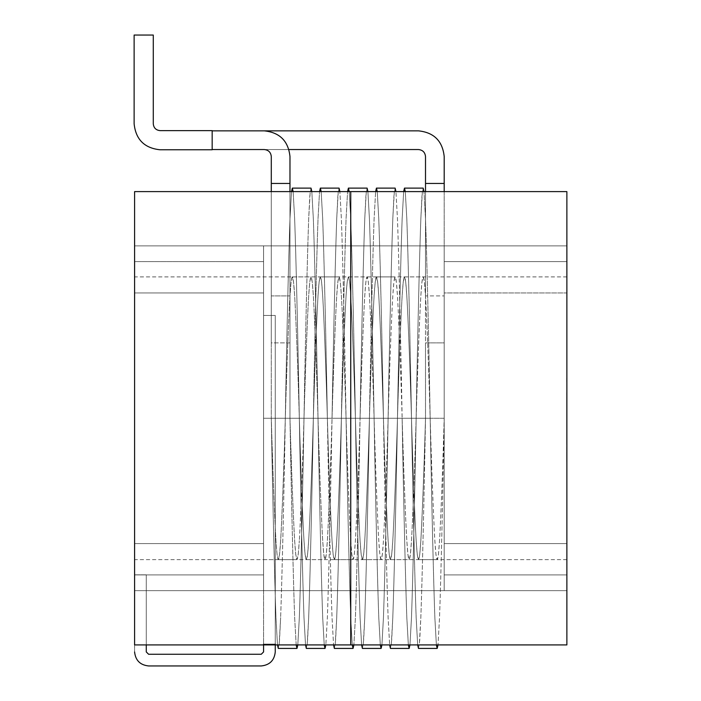 <?xml version="1.0" encoding="UTF-8"?>
<svg xmlns="http://www.w3.org/2000/svg" width="701" height="701" viewBox="0 0 701 701"><rect width="100%" height="100%" fill="white"/><g stroke="black" fill="none" stroke-linecap="round" stroke-linejoin="round"><path stroke-width="0.53" stroke-dasharray="3.5 2.63" d="M444.197 590.654L444.197 418.26L350.737 418.26L350.737 590.654L444.197 590.654L444.197 245.876L444.197 590.654L444.197 418.26L444.197 590.654L566.872 590.654L566.872 543.582C566.872 564.804 566.872 564.804 566.872 543.582L566.872 191.61L566.872 245.876L566.872 191.61L350.737 191.61L350.737 644.92L566.872 644.92L350.737 644.92L566.872 644.92L350.737 644.92L350.737 191.61L350.737 644.92L350.737 191.61L566.872 191.61L566.872 644.92L350.737 644.92L350.737 590.654L444.197 590.654L350.737 590.654L350.737 245.876L444.197 245.876L444.197 590.654L350.737 590.654L350.737 644.92L566.872 644.92L566.872 590.654L444.197 590.654L444.197 543.582L566.872 543.582C566.872 564.804 566.872 564.804 566.872 543.582C566.872 564.804 566.872 564.804 566.872 543.582L444.197 543.582L444.197 292.948L566.872 292.948C566.872 271.725 566.872 271.725 566.872 292.948L566.872 261.613L566.872 292.948C566.872 271.725 566.872 271.725 566.872 292.948C566.872 271.725 566.872 271.725 566.872 292.948L444.197 292.948L444.197 418.26L444.197 245.876L350.737 245.876L350.737 191.61L566.872 191.61L350.737 191.61L566.872 191.61L566.872 261.613L566.872 245.876L444.197 245.876L566.872 245.876L566.872 191.61L350.737 191.61L350.737 245.876L444.197 245.876L350.737 245.876L350.737 418.26L444.197 418.26L444.197 543.582L566.872 543.582L566.872 574.908L444.197 574.908L566.872 574.908L566.872 590.654L444.197 590.654L566.872 590.654L566.872 574.908L444.197 574.908L444.197 590.654M566.872 393.392L566.872 381.808M566.872 431.501L566.645 393.392M418.497 648.425L419.724 640.311L420.837 617.59C422.177 580.822 424.166 495.738 425.507 418.26L350.737 418.26L350.737 276.895L350.737 559.635L350.737 418.26L350.737 559.635L350.737 418.26L425.507 418.26C424.166 465.85 422.177 518.109 420.837 540.69L419.724 554.649L418.497 559.635L417.27 554.649L416.157 540.69C414.817 518.109 412.828 465.85 411.487 418.26L430.177 418.26C428.837 340.791 426.848 255.707 425.507 218.94L423.982 191.61L425.507 218.94C426.848 255.707 428.837 340.791 430.177 418.26L411.487 418.26C410.146 370.68 408.157 318.42 406.817 295.831L405.704 281.881L404.477 276.895L403.25 281.881L402.137 295.831C400.797 318.42 398.808 370.68 397.467 418.26C398.808 340.791 400.797 255.707 402.137 218.94L403.662 191.61L402.137 218.94C400.797 255.707 398.808 340.791 397.467 418.26C396.126 465.85 394.137 518.109 392.797 540.69L391.684 554.649L390.457 559.635L389.23 554.649L388.117 540.69C386.777 518.109 384.788 465.85 383.447 418.26L402.137 418.26C400.797 340.791 398.808 255.707 397.467 218.94L395.942 191.61L397.467 218.94C398.808 255.707 400.797 340.791 402.137 418.26L383.447 418.26C384.788 495.738 386.777 580.822 388.117 617.59L389.642 644.92L388.117 617.59C386.777 580.822 384.788 495.738 383.447 418.26C382.106 370.68 380.117 318.42 378.777 295.831L377.664 281.881L376.437 276.895L375.21 281.881L374.097 295.831C372.757 318.42 370.768 370.68 369.427 418.26C370.768 340.791 372.757 255.707 374.097 218.94L375.622 191.61L374.097 218.94C372.757 255.707 370.768 340.791 369.427 418.26C368.086 465.85 366.097 518.109 364.757 540.69L363.644 554.649L362.417 559.635L361.19 554.649L360.077 540.69C358.737 518.109 356.748 465.85 355.407 418.26L374.097 418.26C372.757 340.791 370.768 255.707 369.427 218.94L367.902 191.61L369.427 218.94C370.768 255.707 372.757 340.791 374.097 418.26L355.407 418.26C356.748 495.738 358.737 580.822 360.077 617.59L361.602 644.92L360.077 617.59C358.737 580.822 356.748 495.738 355.407 418.26C354.066 370.68 352.077 318.42 350.737 295.831L349.624 281.881L348.397 276.895L347.17 281.881L346.057 295.831C344.717 318.42 342.728 370.68 341.387 418.26C342.728 340.791 344.717 255.707 346.057 218.94L347.582 191.61L346.057 218.94C344.717 255.707 342.728 340.791 341.387 418.26C340.046 465.85 338.057 518.109 336.717 540.69L335.604 554.649L334.377 559.635L333.15 554.649L332.037 540.69C330.697 518.109 328.708 465.85 327.367 418.26L346.057 418.26C344.717 340.791 342.728 255.707 341.387 218.94L339.862 191.61L341.387 218.94C342.728 255.707 344.717 340.791 346.057 418.26L327.367 418.26C328.708 495.738 330.697 580.822 332.037 617.59L333.562 644.92L332.037 617.59C330.697 580.822 328.708 495.738 327.367 418.26C326.026 370.68 324.037 318.42 322.697 295.831L321.584 281.881L320.357 276.895L319.13 281.881L318.017 295.831C316.677 318.42 314.688 370.68 313.347 418.26C314.688 340.791 316.677 255.707 318.017 218.94L319.542 191.61L318.017 218.94C316.677 255.707 314.688 340.791 313.347 418.26C312.006 465.85 310.017 518.109 308.677 540.69L307.564 554.649L306.337 559.635L305.11 554.649L303.997 540.69C302.657 518.109 300.668 465.85 299.327 418.26L318.017 418.26C316.677 340.791 314.688 255.707 313.347 218.94L311.822 191.61L313.347 218.94C314.688 255.707 316.677 340.791 318.017 418.26L299.327 418.26C300.668 495.738 302.657 580.822 303.997 617.59L305.522 644.92L303.997 617.59C302.657 580.822 300.668 495.738 299.327 418.26L318.017 418.26C319.358 465.85 321.356 518.109 322.697 540.69L323.801 554.649L325.027 559.635L326.263 554.649L327.367 540.69C328.708 518.109 330.697 465.85 332.037 418.26C330.697 495.738 328.708 580.822 327.367 617.59L325.842 644.92L327.367 617.59C328.708 580.822 330.697 495.738 332.037 418.26C333.378 370.68 335.376 318.42 336.717 295.831L337.821 281.881L339.047 276.895L340.283 281.881L341.387 295.831C342.728 318.42 344.717 370.68 346.057 418.26L327.367 418.26L346.057 418.26C347.398 465.85 349.396 518.109 350.737 540.69L351.841 554.649L353.067 559.635L354.303 554.649L355.407 540.69C356.748 518.109 358.737 465.85 360.077 418.26C358.737 495.738 356.748 580.822 355.407 617.59L353.882 644.92L355.407 617.59C356.748 580.822 358.737 495.738 360.077 418.26C361.418 370.68 363.416 318.42 364.757 295.831L365.861 281.881L367.087 276.895L368.323 281.881L369.427 295.831C370.768 318.42 372.757 370.68 374.097 418.26L355.407 418.26L374.097 418.26C375.438 465.85 377.436 518.109 378.777 540.69L379.881 554.649L381.107 559.635L382.343 554.649L383.447 540.69C384.788 518.109 386.777 465.85 388.117 418.26C386.777 495.738 384.788 580.822 383.447 617.59L381.922 644.92L383.447 617.59C384.788 580.822 386.777 495.738 388.117 418.26C389.458 370.68 391.456 318.42 392.797 295.831L393.901 281.881L395.127 276.895L396.363 281.881L397.467 295.831C398.808 318.42 400.797 370.68 402.137 418.26L383.447 418.26L402.137 418.26C403.478 465.85 405.476 518.109 406.817 540.69L407.921 554.649L409.147 559.635L410.383 554.649L411.487 540.69C412.828 518.109 414.817 465.85 416.157 418.26C414.817 495.738 412.828 580.822 411.487 617.59L409.962 644.92L411.487 617.59C412.828 580.822 414.817 495.738 416.157 418.26C417.498 370.68 419.496 318.42 420.837 295.831L421.941 281.881L423.167 276.895L424.403 281.881L425.507 295.831C426.848 318.42 428.837 370.68 430.177 418.26C431.518 465.85 433.516 518.109 434.857 540.69L435.961 554.649L437.187 559.635L438.423 554.649L439.527 540.69C440.868 518.109 442.857 465.85 444.197 418.26C442.857 495.738 440.868 580.822 439.527 617.59L438.002 644.92L439.527 617.59C440.868 580.822 442.857 495.738 444.197 418.26C442.857 465.85 440.868 518.109 439.527 540.69C437.967 565.689 436.408 565.689 434.857 540.69C433.516 518.109 431.518 465.85 430.177 418.26L411.487 418.26L430.177 418.26C428.837 370.68 426.848 318.42 425.507 295.831C423.947 270.831 422.388 270.831 420.837 295.831C419.496 318.42 417.498 370.68 416.157 418.26C414.817 465.85 412.828 518.109 411.487 540.69C409.927 565.689 408.368 565.689 406.817 540.69C405.476 518.109 403.478 465.85 402.137 418.26C400.797 370.68 398.808 318.42 397.467 295.831C395.907 270.831 394.348 270.831 392.797 295.831C391.456 318.42 389.458 370.68 388.117 418.26C386.777 465.85 384.788 518.109 383.447 540.69C381.887 565.689 380.328 565.689 378.777 540.69C377.436 518.109 375.438 465.85 374.097 418.26C372.757 370.68 370.768 318.42 369.427 295.831C367.867 270.831 366.308 270.831 364.757 295.831C363.416 318.42 361.418 370.68 360.077 418.26C358.737 465.85 356.748 518.109 355.407 540.69C353.847 565.689 352.288 565.689 350.737 540.69C349.396 518.109 347.398 465.85 346.057 418.26C344.717 370.68 342.728 318.42 341.387 295.831C339.827 270.831 338.268 270.831 336.717 295.831C335.376 318.42 333.378 370.68 332.037 418.26C330.697 465.85 328.708 518.109 327.367 540.69C325.807 565.689 324.248 565.689 322.697 540.69C321.356 518.109 319.358 465.85 318.017 418.26L299.327 418.26C297.986 370.68 295.997 318.42 294.657 295.831L293.544 281.881L292.317 276.895L291.09 281.881L289.977 295.831C288.637 318.42 286.648 370.68 285.307 418.26C286.648 340.791 288.637 255.707 289.977 218.94L291.502 191.61L289.977 218.94C288.637 255.707 286.648 340.791 285.307 418.26C283.966 465.85 281.977 518.109 280.637 540.69L279.524 554.649L278.297 559.635L277.07 554.649L275.957 540.69C274.617 518.109 272.628 465.85 271.287 418.26C272.628 495.738 274.617 580.822 275.957 617.59L277.482 644.92L275.957 617.59C274.617 580.822 272.628 495.738 271.287 418.26L289.977 418.26L271.287 418.26C272.628 465.85 274.617 518.109 275.957 540.69C277.517 565.689 279.077 565.689 280.637 540.69C281.977 518.109 283.966 465.85 285.307 418.26C283.966 495.738 281.977 580.822 280.637 617.59C281.977 580.822 283.966 495.738 285.307 418.26C286.648 370.68 288.637 318.42 289.977 295.831C291.537 270.831 293.097 270.831 294.657 295.831C295.997 318.42 297.986 370.68 299.327 418.26C297.986 340.791 295.997 255.707 294.657 218.94C295.997 255.707 297.986 340.791 299.327 418.26C300.668 465.85 302.657 518.109 303.997 540.69C305.557 565.689 307.117 565.689 308.677 540.69C310.017 518.109 312.006 465.85 313.347 418.26C314.688 370.68 316.677 318.42 318.017 295.831C319.577 270.831 321.137 270.831 322.697 295.831C324.037 318.42 326.026 370.68 327.367 418.26C328.708 465.85 330.697 518.109 332.037 540.69C333.597 565.689 335.157 565.689 336.717 540.69C338.057 518.109 340.046 465.85 341.387 418.26C342.728 370.68 344.717 318.42 346.057 295.831C347.617 270.831 349.177 270.831 350.737 295.831C352.077 318.42 354.066 370.68 355.407 418.26C356.748 465.85 358.737 518.109 360.077 540.69C361.637 565.689 363.197 565.689 364.757 540.69C366.097 518.109 368.086 465.85 369.427 418.26C370.768 370.68 372.757 318.42 374.097 295.831C375.657 270.831 377.217 270.831 378.777 295.831C380.117 318.42 382.106 370.68 383.447 418.26C384.788 465.85 386.777 518.109 388.117 540.69C389.677 565.689 391.237 565.689 392.797 540.69C394.137 518.109 396.126 465.85 397.467 418.26C398.808 370.68 400.797 318.42 402.137 295.831C403.697 270.831 405.257 270.831 406.817 295.831C408.157 318.42 410.146 370.68 411.487 418.26C412.828 465.85 414.817 518.109 416.157 540.69C417.717 565.689 419.277 565.689 420.837 540.69C422.177 518.109 424.166 465.85 425.507 418.26C424.166 495.738 422.177 580.822 420.837 617.59L419.312 644.92M350.737 418.26L350.737 590.654L263.576 590.654L263.576 418.26L350.737 418.26L350.737 245.876L350.737 644.92L134.592 644.92L350.737 644.92L350.737 191.61L134.592 191.61L350.737 191.61L350.737 245.876L350.737 191.61L134.592 191.61L134.592 644.92L350.737 644.92L350.737 418.26L263.576 418.26L263.576 590.654L263.576 245.876L263.576 590.654L263.576 245.876L263.576 590.654L134.592 590.654L134.592 543.582C134.592 564.804 134.592 564.804 134.592 543.582L134.592 191.61L134.592 245.876L134.592 191.61L350.737 191.61L350.737 644.92L134.592 644.92L350.737 644.92L350.737 590.654L263.576 590.654L350.737 590.654L350.737 245.876L263.576 245.876L350.737 245.876L350.737 191.61L134.592 191.61L134.592 292.948C134.592 271.725 134.592 271.725 134.592 292.948L134.592 245.876L263.576 245.876L134.592 245.876L134.592 191.61L350.737 191.61L350.737 245.876L263.576 245.876L350.737 245.876L350.737 559.635L350.737 418.26L350.737 559.635L350.737 418.26L263.576 418.26L263.576 543.582L134.592 543.582C134.592 564.804 134.592 564.804 134.592 543.582C134.592 564.804 134.592 564.804 134.592 543.582L263.576 543.582L263.576 292.948L134.592 292.948C134.592 271.725 134.592 271.725 134.592 292.948C134.592 271.725 134.592 271.725 134.592 292.948L263.576 292.948L263.576 418.26L350.737 418.26L350.737 559.635L350.737 418.26M444.197 543.582L444.197 574.908L566.872 574.908L566.872 543.582L444.197 543.582M444.197 292.948L444.197 261.613L566.872 261.613L566.872 292.948L444.197 292.948L566.872 292.948L566.872 261.613L444.197 261.613L444.197 245.876L566.872 245.876L566.872 261.613L566.872 245.876L444.197 245.876L444.197 261.613L566.872 261.613L444.197 261.613L444.197 292.948M566.872 395.329L566.872 391.509L566.645 395.329M566.872 444.784L566.872 392.709L566.645 431.501M566.645 399.053L566.872 439.317M566.872 378.365L566.872 399.053M566.645 439.317L566.645 444.784M566.872 441.709L566.872 392.709L566.645 436.697M566.872 451.724L566.645 461.565L566.872 451.724M566.645 451.724L566.645 461.565L566.645 451.724M566.645 436.784L566.645 441.709L566.645 436.784M566.872 436.697L566.872 401.857M566.645 401.857L566.645 441.709M566.872 436.004L566.645 396.337L566.872 436.004M566.645 418.953L566.872 397.528L566.872 440.237L566.645 418.953C566.645 389.844 566.645 389.844 566.645 418.953C566.645 447.808 566.645 447.808 566.645 418.953L566.872 418.953C566.872 447.808 566.872 447.808 566.872 418.953C566.872 389.844 566.872 389.844 566.872 418.953L566.645 418.953C566.645 447.808 566.645 447.808 566.645 418.953C566.645 389.844 566.645 389.844 566.645 418.953M566.872 442.717L566.645 436.004L566.645 442.717M566.645 381.808L566.645 378.365M566.872 418.953C566.872 389.844 566.872 389.844 566.872 418.953C566.872 447.808 566.872 447.808 566.872 418.953M566.872 392.709L566.645 461.565L566.645 392.709M350.737 590.654L350.737 644.92L134.592 644.92L134.592 590.654L350.737 590.654M263.576 574.908L263.576 543.582L134.592 543.582L134.592 574.908L263.576 574.908L134.592 574.908L134.592 590.654L263.576 590.654L263.576 574.908L263.576 590.654L134.592 590.654L134.592 574.908L263.576 574.908L134.592 574.908L134.592 543.582L263.576 543.582L263.576 574.908M263.576 292.948L263.576 261.613L134.592 261.613L134.592 292.948L263.576 292.948L134.592 292.948L134.592 261.613L263.576 261.613L263.576 245.876L134.592 245.876L134.592 261.613L134.592 245.876L263.576 245.876L263.576 261.613L134.592 261.613L263.576 261.613L263.576 292.948M278.297 648.425L279.524 640.311L280.637 617.59L279.112 644.92M293.132 191.61L294.657 218.94L293.132 191.61M311.007 188.105L309.781 196.219L308.677 218.94C307.336 255.707 305.338 340.791 303.997 418.26C302.657 495.738 300.668 580.822 299.327 617.59L297.802 644.92L299.327 617.59C300.668 580.822 302.657 495.738 303.997 418.26C305.338 370.68 307.336 318.42 308.677 295.831L309.781 281.881L311.007 276.895L312.243 281.881L313.347 295.831C314.688 318.42 316.677 370.68 318.017 418.26C316.677 370.68 314.688 318.42 313.347 295.831C311.787 270.831 310.228 270.831 308.677 295.831C307.336 318.42 305.338 370.68 303.997 418.26C302.657 465.85 300.668 518.109 299.327 540.69C300.668 518.109 302.657 465.85 303.997 418.26C305.338 340.791 307.336 255.707 308.677 218.94L310.201 191.61M296.181 644.92L294.657 617.59C293.316 580.822 291.318 495.738 289.977 418.26C291.318 465.85 293.316 518.109 294.657 540.69L295.761 554.649L296.987 559.635L298.223 554.649L299.327 540.69C297.767 565.689 296.208 565.689 294.657 540.69C293.316 518.109 291.318 465.85 289.977 418.26C291.318 495.738 293.316 580.822 294.657 617.59L296.181 644.92M306.337 648.425L307.564 640.311L308.677 617.59C310.017 580.822 312.006 495.738 313.347 418.26C312.006 495.738 310.017 580.822 308.677 617.59L307.152 644.92M321.172 191.61L322.697 218.94C324.037 255.707 326.026 340.791 327.367 418.26C326.026 340.791 324.037 255.707 322.697 218.94L321.172 191.61M339.047 188.105L337.821 196.219L336.717 218.94C335.376 255.707 333.378 340.791 332.037 418.26C333.378 340.791 335.376 255.707 336.717 218.94L338.241 191.61M324.221 644.92L322.697 617.59C321.356 580.822 319.358 495.738 318.017 418.26C319.358 495.738 321.356 580.822 322.697 617.59L324.221 644.92M334.377 648.425L335.604 640.311L336.717 617.59C338.057 580.822 340.046 495.738 341.387 418.26C340.046 495.738 338.057 580.822 336.717 617.59L335.192 644.92M349.212 191.61L350.737 218.94C352.077 255.707 354.066 340.791 355.407 418.26C354.066 340.791 352.077 255.707 350.737 218.94L349.212 191.61M367.087 188.105L365.861 196.219L364.757 218.94C363.416 255.707 361.418 340.791 360.077 418.26C361.418 340.791 363.416 255.707 364.757 218.94L366.281 191.61M352.261 644.92L350.737 617.59C349.396 580.822 347.398 495.738 346.057 418.26C347.398 495.738 349.396 580.822 350.737 617.59L352.261 644.92M362.417 648.425L363.644 640.311L364.757 617.59C366.097 580.822 368.086 495.738 369.427 418.26C368.086 495.738 366.097 580.822 364.757 617.59L363.232 644.92M377.252 191.61L378.777 218.94C380.117 255.707 382.106 340.791 383.447 418.26C382.106 340.791 380.117 255.707 378.777 218.94L377.252 191.61M395.127 188.105L393.901 196.219L392.797 218.94C391.456 255.707 389.458 340.791 388.117 418.26C389.458 340.791 391.456 255.707 392.797 218.94L394.321 191.61M380.301 644.92L378.777 617.59C377.436 580.822 375.438 495.738 374.097 418.26C375.438 495.738 377.436 580.822 378.777 617.59L380.301 644.92M390.457 648.425L391.684 640.311L392.797 617.59C394.137 580.822 396.126 495.738 397.467 418.26C396.126 495.738 394.137 580.822 392.797 617.59L391.272 644.92M405.292 191.61L406.817 218.94C408.157 255.707 410.146 340.791 411.487 418.26C410.146 340.791 408.157 255.707 406.817 218.94L405.292 191.61M423.167 188.105L421.941 196.219L420.837 218.94C419.496 255.707 417.498 340.791 416.157 418.26C417.498 340.791 419.496 255.707 420.837 218.94L422.361 191.61M408.341 644.92L406.817 617.59C405.476 580.822 403.478 495.738 402.137 418.26C403.478 495.738 405.476 580.822 406.817 617.59L408.341 644.92M212.166 130.85L212.166 149.55L212.166 130.85L264.277 130.85C279.778 132.489 288.348 141.059 289.977 156.56L289.977 183.452L271.287 183.452L271.287 156.56C270.84 152.327 268.501 149.996 264.277 149.55L212.166 149.55L264.277 149.55C268.501 149.996 270.84 152.327 271.287 156.56L271.287 418.26L289.977 418.26L289.977 295.91L271.287 295.91L271.287 418.26L271.287 191.61L271.287 295.91L289.977 295.91L289.977 418.26L271.287 418.26L271.287 342.877L289.977 342.877L289.977 418.26L289.977 156.56C288.348 141.059 279.778 132.489 264.277 130.85L212.166 130.85L212.166 149.55L289.005 149.55L212.166 149.55L212.166 130.85L418.497 130.85C433.998 132.489 442.568 141.059 444.197 156.56L444.197 183.452L444.197 156.56C442.568 141.059 433.998 132.489 418.497 130.85L212.166 130.85L212.166 149.55L418.497 149.55L212.166 149.55L212.166 130.85M417.682 644.92L416.157 617.59C414.817 580.822 412.828 495.738 411.487 418.26C412.828 495.738 414.817 580.822 416.157 617.59L417.682 644.92M436.381 644.92L434.857 617.59C433.516 580.822 431.518 495.738 430.177 418.26C431.518 495.738 433.516 580.822 434.857 617.59L436.381 644.92M444.197 418.26L444.197 342.877L425.507 342.877L425.507 418.26L444.197 418.26L444.197 183.452L444.197 418.26L425.507 418.26L425.507 295.91L444.197 295.91L425.507 295.91L425.507 418.26L425.507 191.61L425.507 342.877L444.197 342.877L444.197 418.26M444.197 191.61L444.197 342.877L444.197 191.61M425.507 156.56L425.507 295.91L425.507 183.452L444.197 183.452L425.507 183.452L425.507 156.56C425.06 152.327 422.721 149.996 418.497 149.55C422.721 149.996 425.06 152.327 425.507 156.56M289.977 191.61L289.977 295.91L289.977 191.61M289.977 183.452L289.977 342.877L271.287 342.877L271.287 183.452L289.977 183.452M212.166 130.623L212.166 149.777L212.166 130.623L212.166 149.777L160.065 149.777C144.424 148.13 135.775 139.481 134.128 123.84L134.128 35.05L153.282 35.05L153.282 123.84C153.721 127.932 155.972 130.184 160.065 130.623L212.166 130.623L160.065 130.623C155.972 130.184 153.721 127.932 153.282 123.84L153.282 35.05L134.128 35.05L134.128 123.84C135.775 139.481 144.424 148.13 160.065 149.777L212.166 149.777L212.166 130.623L160.065 130.623C155.972 130.184 153.721 127.932 153.282 123.84L153.282 35.05L153.282 123.84C153.721 127.932 155.972 130.184 160.065 130.623L212.166 130.623L212.166 149.777L160.065 149.777C144.424 148.13 135.775 139.481 134.128 123.84C135.775 139.481 144.424 148.13 160.065 149.777L212.166 149.777L212.166 130.623L160.065 130.623L212.166 130.623M134.128 35.05L153.282 35.05L134.128 35.05L153.282 35.05L153.282 123.84C153.721 127.932 155.972 130.184 160.065 130.623C155.972 130.184 153.721 127.932 153.282 123.84L153.282 35.05L134.128 35.05L134.128 123.84L134.128 35.05M212.166 149.777L160.065 149.777C144.424 148.13 135.775 139.481 134.128 123.84C135.775 139.481 144.424 148.13 160.065 149.777L212.166 149.777M275.256 644.105L263.576 644.105L263.576 418.26L275.256 418.26L275.256 644.105L275.256 418.26L263.576 418.26L263.576 644.105L275.256 644.105L275.256 418.26L275.256 559.635L275.256 418.26L275.256 559.635L275.256 418.26L263.576 418.26L263.576 559.635L263.576 418.26L263.576 559.635L263.576 418.26L275.256 418.26L275.256 651.93L275.256 644.105L263.576 644.105L263.576 651.93L263.576 315.45L263.576 644.105L275.256 644.105M275.256 418.26L275.256 559.635L275.256 315.45L275.256 418.26L275.256 315.45L263.576 315.45L263.576 418.26L275.256 418.26L263.576 418.26L263.576 315.45L275.256 315.45L263.576 315.45L275.256 315.45L275.256 418.26L263.576 418.26L263.576 315.45L275.256 315.45L275.256 418.26L275.256 315.45L263.576 315.45L275.256 315.45L263.576 315.45L263.576 418.26L275.256 418.26M263.576 644.92L263.576 644.105L263.576 644.92M275.256 651.93C274.371 660.386 269.692 665.056 261.236 665.95L148.612 665.95C140.156 665.056 135.486 660.386 134.592 651.93L134.592 574.82L146.272 574.82L146.272 651.93L148.612 654.27L261.236 654.27L263.576 651.93L261.236 654.27L148.612 654.27L146.272 651.93L146.272 574.82L134.592 574.82L134.592 651.93L134.592 574.82L146.272 574.82L134.592 574.82L134.592 651.93C135.486 660.386 140.156 665.056 148.612 665.95L261.236 665.95C269.692 665.056 274.371 660.386 275.256 651.93M146.272 644.92L146.272 574.82L146.272 644.92M566.872 559.635L134.592 559.635M566.872 276.895L134.592 276.895M320.357 276.895L339.047 276.895M306.337 559.635L325.027 559.635M348.397 276.895L367.087 276.895M334.377 559.635L353.067 559.635M376.437 276.895L395.127 276.895M362.417 559.635L381.107 559.635M404.477 276.895L423.167 276.895M390.457 559.635L409.147 559.635M418.497 559.635L437.187 559.635M292.317 276.895L311.007 276.895M278.297 559.635L296.987 559.635M263.576 559.635L275.256 559.635"/><path stroke-width="1.05" d="M566.872 191.61L566.872 644.92L350.737 644.92L350.737 191.61L566.872 191.61L350.737 191.61L350.737 644.92L566.872 644.92L566.872 191.61M350.737 644.92L134.592 644.92L134.592 191.61L134.592 644.92L350.737 644.92L350.737 191.61L350.737 644.92M350.737 191.61L134.592 191.61L350.737 191.61M279.112 644.92L277.482 644.92L278.297 648.425L296.987 648.425L296.181 644.92L297.802 644.92L296.987 648.425M291.502 191.61L292.317 188.105L293.132 191.61L291.502 191.61M310.201 191.61L311.822 191.61L311.007 188.105L292.317 188.105M307.152 644.92L305.522 644.92L306.337 648.425L325.027 648.425L324.221 644.92L325.842 644.92L325.027 648.425M319.542 191.61L320.357 188.105L321.172 191.61L319.542 191.61M338.241 191.61L339.862 191.61L339.047 188.105L320.357 188.105M335.192 644.92L333.562 644.92L334.377 648.425L353.067 648.425L352.261 644.92L353.882 644.92L353.067 648.425M347.582 191.61L348.397 188.105L349.212 191.61L347.582 191.61M366.281 191.61L367.902 191.61L367.087 188.105L348.397 188.105M363.232 644.92L361.602 644.92L362.417 648.425L381.107 648.425L380.301 644.92L381.922 644.92L381.107 648.425M375.622 191.61L376.437 188.105L377.252 191.61L375.622 191.61M394.321 191.61L395.942 191.61L395.127 188.105L376.437 188.105M391.272 644.92L389.642 644.92L390.457 648.425L409.147 648.425L408.341 644.92L409.962 644.92L409.147 648.425M403.662 191.61L404.477 188.105L405.292 191.61L403.662 191.61M422.361 191.61L423.982 191.61L423.167 188.105L404.477 188.105M212.166 149.55L264.277 149.55C268.501 149.996 270.84 152.327 271.287 156.56L271.287 183.452L289.977 183.452L289.977 156.56C288.348 141.059 279.778 132.489 264.277 130.85L212.166 130.85L264.277 130.85C279.778 132.489 288.348 141.059 289.977 156.56L289.977 191.61L289.977 183.452L271.287 183.452L271.287 156.56C270.84 152.327 268.501 149.996 264.277 149.55L212.166 149.55M419.312 644.92L417.682 644.92L418.497 648.425L437.187 648.425L436.381 644.92L438.002 644.92L437.187 648.425M444.197 156.56L444.197 191.61L444.197 183.452L425.507 183.452L425.507 156.56L425.507 191.61L425.507 183.452L444.197 183.452L444.197 156.56C442.568 141.059 433.998 132.489 418.497 130.85L212.166 130.85L418.497 130.85C433.998 132.489 442.568 141.059 444.197 156.56M289.005 149.55L418.497 149.55C422.721 149.996 425.06 152.327 425.507 156.56C425.06 152.327 422.721 149.996 418.497 149.55L289.005 149.55M271.287 191.61L271.287 183.452L271.287 191.61M212.166 130.623L212.166 149.777L212.166 130.623L160.065 130.623C155.972 130.184 153.721 127.932 153.282 123.84L153.282 35.05L153.282 123.84C153.721 127.932 155.972 130.184 160.065 130.623L212.166 130.623M134.128 35.05L134.128 123.84C135.775 139.481 144.424 148.13 160.065 149.777L212.166 149.777L160.065 149.777C144.424 148.13 135.775 139.481 134.128 123.84L134.128 35.05L153.282 35.05L134.128 35.05M275.256 644.105L275.256 651.93L275.256 644.105M263.576 651.93L263.576 644.105L263.576 651.93L261.236 654.27L148.612 654.27L146.272 651.93L146.272 644.92L146.272 651.93L148.612 654.27L261.236 654.27L263.576 651.93M134.592 651.93C135.486 660.386 140.156 665.056 148.612 665.95L261.236 665.95C269.692 665.056 274.371 660.386 275.256 651.93C274.371 660.386 269.692 665.056 261.236 665.95L148.612 665.95C140.156 665.056 135.486 660.386 134.592 651.93"/></g></svg>
